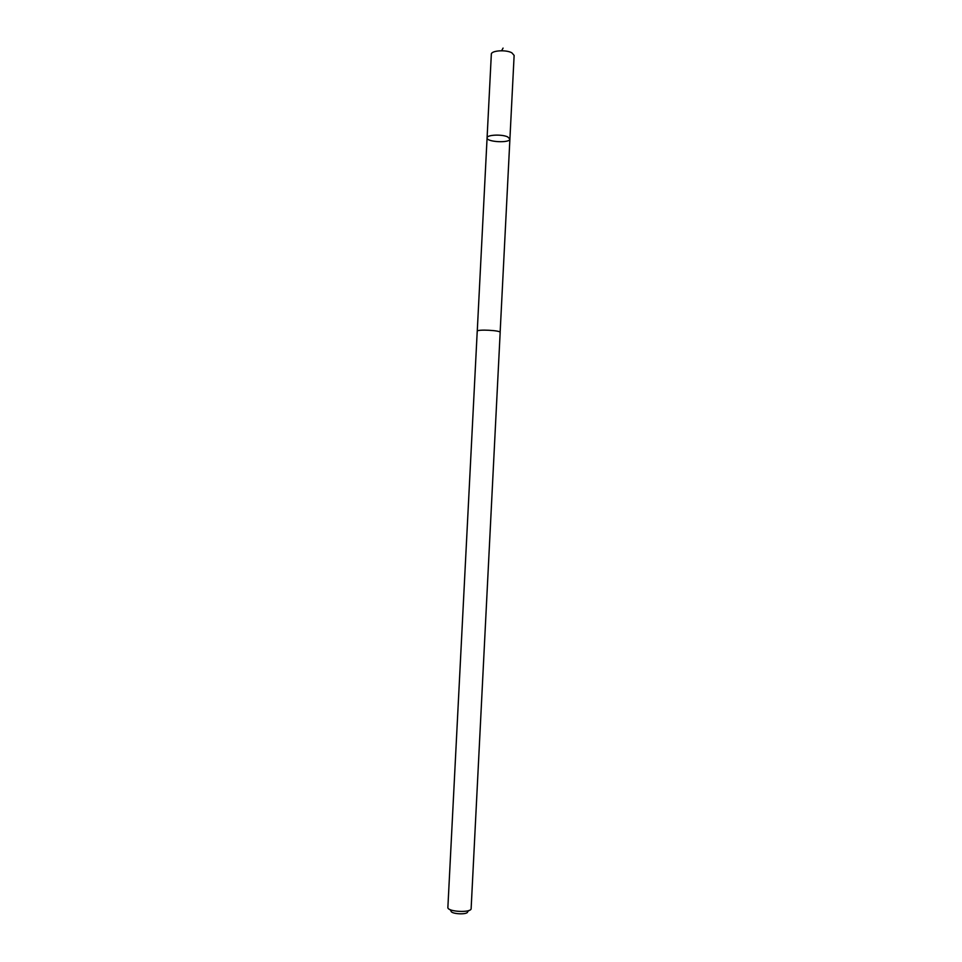 <?xml version="1.0" encoding="UTF-8"?>
<svg xmlns="http://www.w3.org/2000/svg" width="962" height="962" viewBox="0 0 962 962"><rect width="100%" height="100%" fill="white"/><g stroke="black" fill="none" stroke-linecap="round" stroke-linejoin="round"><path stroke-width="1.44" d="M507.611 136.869L509.908 139.021C510.197 143.314 486.363 142.111 487.085 137.867C486.7 134.812 501.731 134.055 507.611 136.869L509.908 139.021L514.129 55.411L511.856 52.814C506.012 49.459 490.981 50.541 491.329 54.257L487.085 137.867C486.7 134.812 501.731 134.055 507.611 136.869M471.139 908.441L500.168 332.407C500.877 330.351 476.731 329.124 477.224 331.253L447.883 907.262M471.152 908.561C471.524 913.106 447.041 911.868 447.871 907.382M468.939 910.473L467.616 911.687C468.193 915.066 450.156 914.153 451.07 910.846L449.879 909.511M501.611 50.745L503.066 48.1M500.144 332.299L509.908 139.021M477.26 331.132L487.085 137.867"/></g></svg>
